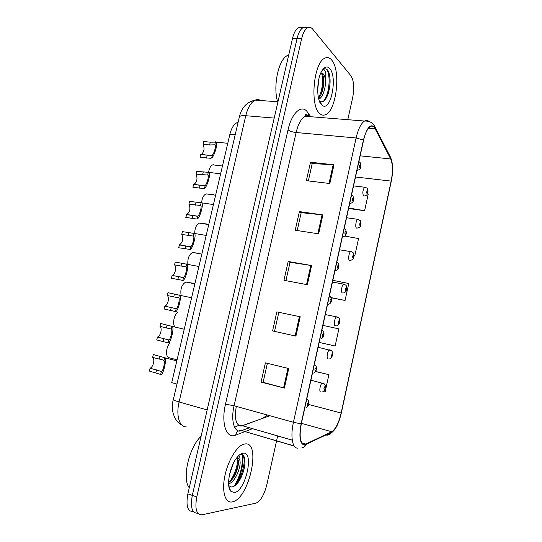 <?xml version="1.0" encoding="UTF-8"?>
<svg xmlns="http://www.w3.org/2000/svg" width="542" height="542" viewBox="0 0 542 542"><rect width="100%" height="100%" fill="white"/><g stroke="black" fill="none" stroke-linecap="round" stroke-linejoin="round"><path stroke-width="0.81" d="M176.963 384.061L171.726 382.632L229.903 134.206C231.488 127.993 233.914 124.125 237.179 122.594L238.107 122.316M232.24 501.912L232.924 501.743C249.449 497.705 261.305 441.852 245.296 443.905L243.534 444.257C236.522 446.405 227.701 461.235 224.734 476.56C221.678 491.912 225.337 503.464 232.24 501.912L232.924 501.743C249.449 497.705 261.305 441.852 245.296 443.905L243.534 444.257C236.522 446.405 227.701 461.235 224.734 476.56C221.678 491.912 225.337 503.464 232.24 501.912M319.638 113.434C321.528 115.229 323.533 115.629 325.661 114.633C336.535 110.548 341.108 70.135 331.657 60.013C329.611 57.615 327.348 57.005 324.868 58.19C313.615 62.418 309.685 105.629 319.638 113.434C321.528 115.229 323.533 115.629 325.661 114.633C336.535 110.548 341.108 70.135 331.657 60.013C329.611 57.615 327.348 57.005 324.868 58.19C313.615 62.418 309.685 105.629 319.638 113.434M304.74 444.562C300.16 443.661 299.015 436.757 301.311 423.871L363.587 140.202C365.281 132.986 367.51 128.44 370.281 126.571C372.185 125.52 373.797 126.239 375.118 128.725L390.687 158.948C392.842 164.158 392.997 171.543 391.155 181.109L341.155 413.024C338.797 422.896 335.654 429.135 331.718 431.744L304.74 444.562M304.624 445.084L331.643 432.211C335.681 429.535 338.899 423.139 341.311 413.031L391.283 181.238C393.167 171.435 393.011 163.867 390.802 158.528L375.247 128.278C371.087 122.709 367.151 126.625 363.431 140.039L301.108 423.871C298.75 437.089 299.922 444.162 304.624 445.084M307.172 28.048L303.1 27.662C300.471 29.18 298.452 32.818 297.05 38.584L192.315 495.395C190.201 507.359 192.003 513.301 197.722 513.213C192.003 513.301 190.201 507.359 192.315 495.395L297.05 38.584C298.452 32.818 300.471 29.18 303.1 27.662L307.639 27.771C305.031 29.295 303.025 32.947 301.623 38.726L196.793 496.946C194.673 508.952 196.448 514.893 202.119 514.792L256.088 503.118C260.682 500.855 264.252 494.765 266.8 484.86L276.542 440.917M308.323 180.92L312.226 163.548L333.987 164.802L310.491 162.234L306.345 180.682L329.827 183.528L333.987 164.802M312.212 163.616L310.491 162.234M297.185 230.533L301.203 212.66L322.856 214.91L299.401 211.59L295.207 230.228L318.649 233.839L322.856 214.91M301.189 212.708L299.401 211.59M288.723 368.533L265.404 362.849L261.075 382.103L284.374 388.092L288.723 368.533M267.369 363.33L263.1 382.334L284.374 388.092M263.1 382.32L261.075 382.103M276.854 311.887L300.221 316.765L276.854 311.887L272.572 330.932L295.925 336.115L300.221 316.765M285.925 280.681L290.051 262.294L311.603 265.56L288.188 261.468L283.954 280.309L307.348 284.699L311.603 265.56M290.045 262.328L288.188 261.468M347.781 119.687L352.707 97.465C354.482 87.811 353.879 80.568 350.904 75.731L312.734 29.2C311.176 27.337 309.475 26.856 307.639 27.771M276.569 440.788L277.639 435.964M348.587 208.528L364.61 210.696L368.235 194.056L367.429 193.928M319.191 342.442L335.146 345.992L338.879 328.865L322.93 325.396M323.12 391.48L325.132 391.974L328.899 374.678L315.573 371.46M354.888 255.363L354.028 255.201L354.888 255.363L358.547 238.561L344.78 236.061M331.216 297.788L345.064 300.458L348.757 283.5L332.829 280.322M278.791 312.463L274.543 331.372M345.064 300.458L331.128 297.585M335.146 345.992L319.197 342.415M328.899 374.678L315.532 371.527M364.61 210.696L348.709 207.979M234.693 485.422C240.506 475.158 243.04 464.961 242.294 454.833M302.66 27.92L298.581 27.554C295.939 29.072 293.913 32.696 292.511 38.448L187.871 493.85C185.764 505.781 187.586 511.709 193.345 511.648L193.46 511.689M150.08 368.174L161.374 371.514C162.885 372.097 165.357 361.568 163.948 360.579L163.176 360.01L152.627 357.429C155.161 359.156 153.278 367.137 150.08 368.174L149.396 371.08L160.683 374.454C162.878 376.514 167.241 358.743 164.7 357.74L176.827 360.864M152.627 357.429L153.311 354.529L164.7 357.74M169.653 343.364C166.082 347.131 165.398 356.148 168.562 357.605L177.071 359.82M157.451 337.049L168.799 339.969C170.371 340.274 172.837 329.814 171.36 329.109L159.978 326.379C162.465 328.276 160.595 336.203 157.451 337.049L156.767 339.936L168.115 342.89C170.276 344.516 174.7 327.49 172.207 326.406L184.239 329.218M159.978 326.379L160.662 323.499L172.207 326.406M164.775 306.135L176.184 308.642C177.776 308.689 180.242 298.452 178.752 297.883L167.282 295.532C169.721 297.605 167.857 305.478 164.775 306.135L164.09 309.001L175.5 311.542C177.634 312.748 182.112 296.386 179.659 295.248L191.604 297.768M167.282 295.532L167.959 292.673L179.659 295.248M172.044 275.417L183.514 277.511C185.086 277.335 187.586 267.491 186.123 266.901L174.544 264.889C176.888 267.091 175.141 274.774 172.146 275.39L171.374 278.27L182.837 280.397C184.937 281.217 189.463 265.445 187.071 264.266L198.921 266.501M174.544 264.889L175.215 262.043L187.071 264.266M179.273 244.903L189.842 246.847L190.798 246.596C192.349 246.21 194.883 236.705 193.447 236.102L181.753 234.442C183.575 238.744 182.823 242.213 179.51 244.848L178.603 247.735L190.12 249.456C192.207 249.916 196.773 234.652 194.429 233.467L206.204 235.424M181.753 234.442L182.424 231.617L194.429 233.467M174.707 326.63C172.234 323.425 174.26 314.353 177.912 312.253M192.681 283.202L185.811 282.023L194.863 283.845M181.082 295.207C180.201 288.906 181.78 284.509 185.811 282.023M199.639 253.493L192.586 252.464L201.82 254.13M187.823 264.11C187.573 258.249 189.165 254.374 192.586 252.464M201.082 436.33C189.083 446.987 181.733 478.742 189.266 487.766M233.345 463.396L229.551 474.358M238.832 456.073C239.788 456.411 240.133 457.834 239.855 460.327C239.246 458.552 238.284 457.624 236.969 457.536C229.706 466.154 225.96 486.418 230.743 491.208L234.347 492.563C245.628 491.269 254.53 451.432 243.209 453.159C241.251 453.356 239.164 454.819 236.956 457.556M239.855 460.327C241.583 466.493 235.025 482.583 228.602 483.796M236.996 457.536L238.311 460.388C238.785 463.884 237.904 468.254 235.662 473.512C233.765 477.753 231.4 480.774 228.582 482.576M228.751 485.679L231.597 487.034C235.16 486.526 238.453 483.071 241.475 476.675C244.327 470.097 245.431 464.304 244.801 459.304C244.347 456.391 243.277 454.799 241.597 454.528L239.225 455.144M241.962 454.596C247.274 457.109 242.355 479.507 233.453 486.567M229.774 488.613L229.408 488.694M237.586 458.173C238.141 464.751 234.252 476.533 229.029 482.299M244.984 461.452C244.977 466.1 243.71 471.283 241.183 477.001L238.372 482.109M229.923 489.019L229.537 489.053M238.392 461.134C238.107 465.253 236.956 469.636 234.923 474.304L232.511 478.911M288.69 55.067L287.7 55.44C278.71 58.719 272.768 85.785 277.599 101.747M318.798 79.267L317.659 90.101M322.449 105.541C330.898 111.733 337.754 76.822 329.739 68.536C327.219 65.88 324.611 66.652 321.907 70.86C316.46 79.308 316.345 100.331 321.575 104.823L322.449 105.541L319.448 101.266C322.842 102.987 325.762 100.446 328.201 93.644C330.755 84.376 330.735 76.768 328.14 70.833L327.68 70.189C326.433 68.787 325.071 68.441 323.588 69.146L322.707 69.722C323.818 69.071 324.705 69.843 325.376 72.032C325.932 73.969 325.966 76.632 325.478 80.013C325.051 77.167 324.279 75.101 323.161 73.807L320.911 72.764M325.478 80.013C326.047 87.228 322.856 97.567 318.784 99.247L318.811 99.233M320.945 72.764L322.483 74.139C324.373 78.333 324.306 84.132 322.273 91.523C321.243 94.545 319.99 96.761 318.513 98.163M324.949 68.787C330.789 68.841 330.6 93.515 323.438 101.259M321.657 73.129C323.479 81.286 322.476 89.593 318.649 98.034M329.231 73.651C330.647 79.803 330.213 86.666 327.924 94.254L327.199 96.191M322.924 75.087C323.879 80.833 323.371 86.964 321.42 93.481L321.074 94.484M186.455 214.591L197.058 216.224L198.033 215.879C199.564 215.296 202.125 206.095 200.723 205.486L188.914 204.192C190.682 208.514 189.985 211.949 186.814 214.51L185.784 217.403L196.407 218.982L197.363 218.724C199.422 218.846 204.022 204.022 201.746 202.843L213.433 204.537M188.914 204.192L189.578 201.387L201.746 202.843M193.589 184.47L204.226 185.798L205.222 185.364C206.739 184.598 209.32 175.662 207.959 175.059L196.035 174.138C197.749 178.474 197.092 181.888 194.063 184.375L193.589 184.47L192.925 187.261L203.582 188.535L204.558 188.189C206.597 187.999 211.231 173.555 209.009 172.397L220.628 173.833M196.035 174.138L196.692 171.353L209.009 172.397M200.675 154.545L211.353 155.574L212.362 155.046C213.866 154.111 216.468 145.398 215.14 144.816L209.618 144.965L203.108 144.28C204.768 148.637 204.151 152.024 201.258 154.443L200.675 154.545L200.018 157.322L210.709 158.291L211.698 157.857C213.731 157.37 218.385 143.251 216.231 142.126L227.775 143.305M203.108 144.28L203.758 141.509L210.276 142.18L216.231 142.126M200.391 157.363L200.018 157.322M206.563 223.982L199.334 223.087L208.738 224.584M194.693 233.27C194.863 227.979 196.407 224.591 199.334 223.087M213.44 194.653L206.041 193.88L215.621 195.208M201.644 202.661C202.078 198.006 203.548 195.079 206.041 193.88M208.65 172.099C209.293 168.203 210.648 165.784 212.721 164.849L213.907 164.754M235.214 134.714L229.903 134.206M236.298 406.412C234.286 418.492 235.872 425.057 241.061 426.114L269.943 415.748M243.514 432.143L235.682 435.151C226.495 439.325 220.845 423.498 225.499 404.122L288.019 129.924C289.862 131.225 292.558 132.085 296.115 132.519L234.069 405.789C230.817 419.508 233.798 431.601 239.937 431.093L249.489 427.821M288.019 129.924C291.589 113.556 300.681 104.802 306.63 110.968L310.708 116.713M310.166 116.665C308.601 115.548 306.928 115.412 305.146 116.266C301.237 118.461 298.229 123.881 296.115 132.519L356.108 137.986C358.221 129.003 361.026 123.352 364.529 121.029C366.094 120.134 367.544 120.243 368.872 121.34M294.137 445.931L241.8 430.619L249.313 427.767M301.908 447.773C303.811 447.509 305.207 446.472 306.094 444.664M268.785 415.429L268.195 416.276M305.241 114.613L306.379 116.367M331.643 432.211C330.39 434.542 328.472 435.477 325.884 435.023C334.997 433.857 338.804 423.227 341.318 413.018L341.311 413.031M390.802 158.528L389.833 155.886M375.247 128.278L373.994 125.243M363.431 140.039L356.108 137.986L293.446 422.272L301.108 423.871M297.931 448.105C292.484 448.911 290.18 436.567 293.446 422.272L234.069 405.789L225.499 404.122M252.586 428.654L245.025 431.561M301.623 38.726L292.511 38.448M196.793 496.946L187.871 493.85M235.682 435.151C236.502 431.656 238.541 430.145 241.8 430.619L294.252 446.1M308.344 115.819L308.493 113.258M391.155 181.109L355.511 176.997M390.687 158.948L360.159 155.839M375.118 128.725L368.513 128.169M306.176 444.155L301.84 442.902M292.253 440.124L242.498 425.741L269.76 415.7M331.718 431.744L301.427 423.356M341.155 413.024L308.662 404.461M262.545 418.471L267.382 415.036M234.74 427.469C236.996 425.612 239.584 425.03 242.498 425.741L292.26 440.192M310.803 265.431L306.555 284.55M299.428 316.603L295.133 335.938M287.931 368.343L283.588 387.889M322.056 214.808L317.856 233.717M333.181 164.734L329.028 183.433M260.763 100.534C258.995 99.43 257.138 99.294 255.194 100.128C251.007 102.235 247.87 107.424 245.777 115.717L179.104 401.947C175.825 415.389 179.443 427.299 186.272 426.866M207.146 409.955L179.104 401.947C175.378 400.863 173.46 400.071 173.345 399.569L173.359 399.515M181.523 424.752C175.737 422.509 169.815 410.944 173.345 399.569L239.361 116.95C239.842 115.859 241.983 115.446 245.777 115.717L274.211 118.075M277.958 101.774L255.194 100.128C246.806 101.923 241.529 107.533 239.361 116.95L239.334 117.079M307.558 405.755C308.554 404.745 308.784 403.695 308.249 402.604C307.253 403.614 307.023 404.664 307.558 405.755M164.639 357.645L163.948 360.579M161.374 371.514L160.683 374.454M156.516 369.888L155.825 372.815M159.748 356.189L159.063 359.102M320.749 391.954C318.811 392.022 320.268 383.716 322.321 383.004L323.161 383.208M324.854 386.636C323.94 387.564 323.723 388.573 324.197 389.651C325.112 388.722 325.329 387.713 324.854 386.636M315.187 370.985C316.155 370.064 316.386 369.021 315.871 367.862C314.895 368.777 314.672 369.82 315.187 370.985M172.044 326.196L171.36 329.109M168.799 339.969L168.115 342.89M163.894 338.621L163.21 341.528M167.112 325.01L166.428 327.903M322.754 336.467C323.703 335.633 323.933 334.597 323.432 333.364C322.483 334.197 322.26 335.234 322.754 336.467M179.402 294.956L178.725 297.849M176.184 308.642L175.5 311.542M171.231 307.565L170.547 310.444M174.422 294.035L173.745 296.914M330.268 302.206C331.196 301.454 331.419 300.431 330.945 299.123C330.017 299.868 329.787 300.898 330.268 302.206M186.712 263.92L186.042 266.793M183.514 277.511L182.837 280.397M178.514 276.705L177.837 279.57M181.685 263.27L181.014 266.122M337.727 268.188C338.635 267.524 338.858 266.501 338.398 265.126C337.49 265.79 337.266 266.806 337.727 268.188M193.975 233.094L193.304 235.946M190.798 246.596L190.12 249.456M185.757 246.048L185.079 248.893M188.907 232.701L188.237 235.54M328.005 358.716C326.155 358.594 327.503 350.538 329.495 349.827L330.329 350.003M332.104 353.377L331.453 356.372L332.104 353.377M335.356 325.742L335.207 325.715C333.445 325.41 334.692 317.578 336.623 316.867L337.449 317.029M339.299 320.356C338.425 321.121 338.208 322.117 338.648 323.33C339.522 322.558 339.739 321.569 339.299 320.356M342.693 292.978L342.354 292.937C340.674 292.456 341.839 284.835 343.703 284.13L344.516 284.272M346.446 287.565C345.593 288.249 345.376 289.238 345.803 290.512C346.656 289.821 346.873 288.839 346.446 287.565M236.536 483.268C241.359 473.674 243.466 464.406 242.863 455.456M345.139 234.415C346.02 233.832 346.243 232.823 345.803 231.38C344.915 231.956 344.692 232.972 345.139 234.415M201.19 202.464L200.526 205.296M198.033 215.879L197.363 218.724M192.945 215.594L192.275 218.419M196.075 202.329L195.411 205.147M351.609 194.774L352.903 195.865C353.858 198.521 354.617 202.694 349.705 203.568L349.678 203.582M352.49 200.886C353.35 200.391 353.574 199.381 353.147 197.871C352.286 198.365 352.063 199.375 352.49 200.886M208.358 172.038L207.694 174.856M205.222 185.364L204.558 188.189M200.086 185.337L199.429 188.142M203.203 172.16L202.539 174.958M358.906 161.55L360.254 162.736C361.019 165.08 361.995 169.477 357.049 170.364L356.961 170.405M359.786 167.6C360.633 167.18 360.85 166.184 360.444 164.605C359.603 165.019 359.38 166.015 359.786 167.6M215.479 141.808L214.822 144.606M212.362 155.046L211.698 157.857M207.186 155.269L206.529 158.061M210.276 142.18L209.618 144.965M349.976 260.424L349.461 260.39C347.862 259.747 348.94 252.315 350.742 251.617L351.534 251.739M353.54 254.997C352.707 255.607 352.496 256.583 352.903 257.924C353.736 257.315 353.953 256.339 353.54 254.997M346.568 217.742L357.734 219.32L360.315 220.648C361.27 222.579 361.257 224.456 360.288 226.271C360.586 226.773 359.549 227.383 357.185 228.094L356.514 228.067C354.99 227.267 355.992 220.011 357.734 219.32L358.506 219.429M360.593 222.66C359.773 223.189 359.563 224.164 359.956 225.567C360.769 225.032 360.986 224.063 360.593 222.66M353.56 185.892L364.678 187.241C366.588 187.796 367.49 188.27 367.374 188.67C368.228 190.418 368.208 192.241 367.32 194.138C366.467 194.883 367.74 195.059 364.231 196.028L363.519 195.967C362.341 192.925 362.727 190.018 364.678 187.241L365.43 187.329M367.591 190.54C366.792 191.001 366.582 191.963 366.961 193.426C367.754 192.972 367.964 192.003 367.591 190.54M238.026 122.668L237.179 122.594M308.1 115.771L307.057 114.775C306.284 114.084 305.593 114.22 304.99 115.168L305.146 116.266L364.529 121.029C369.99 120.961 373.519 123.014 375.098 127.194L390.66 157.498C393.025 163.521 393.235 171.448 391.283 181.272M341.325 413.004L391.27 181.326M306.088 444.196L301.894 442.983M298.581 27.554L303.1 27.662M306.257 407.733C308.845 406.547 310.119 401.446 307.307 399.413L306.752 399.095M161.53 371.439L159.104 370.789M310.905 380.179L324.028 383.682C326.453 385.525 325.498 390.464 322.849 391.615M313.683 373.099C316.819 371.873 317.341 366.595 315.105 364.901L314.36 364.441M168.86 339.942L165.899 339.217M321 338.723C324.726 337.53 324.529 332.009 322.822 330.634L321.914 330.031M176.136 308.669L172.214 307.802M328.228 304.59C331.657 303.025 332.402 300.363 330.451 296.596L329.414 295.864M183.338 277.612L172.146 275.39M335.349 270.695C337.585 269.848 338.669 268.866 338.608 267.741C339.238 265.892 339.035 264.239 338.005 262.795L336.867 261.935M190.466 246.779L179.51 244.848M318.134 347.259L331.433 350.647C333.35 352.198 333.052 357.334 329.888 358.472M325.308 314.556L336.623 316.867L338.757 317.829C340.207 319.055 340.593 324.441 336.833 325.552M332.442 282.07L343.703 284.13L346.013 285.228C347.605 288.513 347.266 291.691 343.682 292.863M228.792 486.005L230.743 491.208M234.923 474.304L235.662 473.512M287.7 55.44L288.595 55.48M328.201 93.644L327.924 94.254M321.42 93.481L322.273 91.523M342.375 237.017C347.192 236.061 346.656 232.166 345.491 229.219L344.265 228.236M197.512 216.163L186.814 214.51M204.476 185.764L194.063 184.375M211.353 155.574L201.258 154.443M339.529 249.801L350.742 251.617C352.246 251.969 353.066 252.376 353.194 252.836C354.448 255.871 354.664 259.32 350.437 260.377M212.721 164.849L222.457 166.001"/></g></svg>
